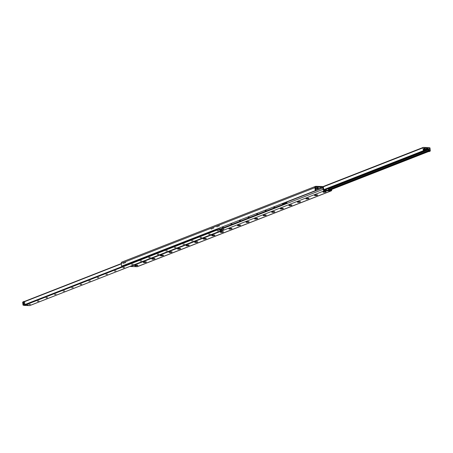 <?xml version="1.0" encoding="UTF-8"?>
<svg xmlns="http://www.w3.org/2000/svg" width="453" height="453" viewBox="0 0 453 453"><rect width="100%" height="100%" fill="white"/><g stroke="black" fill="none" stroke-linecap="round" stroke-linejoin="round"><path stroke-width="0.68" d="M163.471 255.226A1.523 0.306 -7.1 0 1 163.493 255.271A1.523 0.306 -7.1 0 1 162.015 255.764A1.523 0.306 -7.1 0 1 160.464 255.651A1.523 0.306 -7.1 0 1 160.475 255.6M154.909 258.578A1.523 0.306 -7.1 0 1 154.932 258.618A1.523 0.306 -7.1 0 1 153.459 259.11A1.523 0.306 -7.1 0 1 151.908 258.997A1.523 0.306 -7.1 0 1 151.919 258.946M146.353 261.925A1.523 0.306 -7.1 0 1 146.376 261.964A1.523 0.306 -7.1 0 1 144.898 262.457A1.523 0.306 -7.1 0 1 143.346 262.344A1.523 0.306 -7.1 0 1 143.358 262.298M137.791 265.271A1.523 0.306 -7.1 0 1 137.814 265.311A1.523 0.306 -7.1 0 1 136.336 265.809A1.523 0.306 -7.1 0 1 134.784 265.69A1.523 0.306 -7.1 0 1 134.796 265.645M315.543 188.131A1.523 0.306 -7.1 0 1 317.695 187.808A1.523 0.306 -7.1 0 1 318.295 187.972A1.523 0.306 -7.1 0 1 317.474 188.352A1.523 0.306 -7.1 0 1 315.871 188.516A1.523 0.306 -7.1 0 1 315.588 188.493M211.251 228.374L211.291 229.258L211.251 228.374M213.391 227.536L213.431 228.42L213.391 227.536M212.344 228.119L212.378 228.85L212.344 228.119M217.032 226.115L217.072 226.998L217.032 226.115M219.173 225.277L219.207 226.16L219.173 225.277M218.12 225.86L218.153 226.591L218.12 225.86M123.403 262.723L123.443 263.606L123.403 262.723M125.543 261.885L125.583 262.768L125.543 261.885M124.496 262.468L124.53 263.199L124.496 262.468M137.236 265.175A1.563 0.311 -7.1 0 1 137.814 265.282A1.563 0.311 -7.1 0 1 136.342 265.849A1.563 0.311 -7.1 0 1 134.779 265.662A1.563 0.311 -7.1 0 1 137.236 265.175M145.798 261.828A1.563 0.311 -7.1 0 1 146.376 261.936A1.563 0.311 -7.1 0 1 144.903 262.502A1.563 0.311 -7.1 0 1 143.341 262.315A1.563 0.311 -7.1 0 1 145.798 261.828M154.354 258.476A1.563 0.311 -7.1 0 1 154.932 258.589A1.563 0.311 -7.1 0 1 153.465 259.156A1.563 0.311 -7.1 0 1 151.902 258.969A1.563 0.311 -7.1 0 1 154.354 258.476M162.916 255.13A1.563 0.311 -7.1 0 1 163.493 255.243A1.563 0.311 -7.1 0 1 162.021 255.809A1.563 0.311 -7.1 0 1 160.458 255.622A1.563 0.311 -7.1 0 1 162.916 255.13M171.477 251.783A1.563 0.311 -7.1 0 1 172.055 251.896A1.563 0.311 -7.1 0 1 170.583 252.463A1.563 0.311 -7.1 0 1 169.02 252.276A1.563 0.311 -7.1 0 1 171.477 251.783M180.034 248.437A1.563 0.311 -7.1 0 1 180.611 248.55A1.563 0.311 -7.1 0 1 179.145 249.11A1.563 0.311 -7.1 0 1 177.582 248.929A1.563 0.311 -7.1 0 1 180.034 248.437M188.595 245.09A1.563 0.311 -7.1 0 1 189.173 245.203A1.563 0.311 -7.1 0 1 187.706 245.764A1.563 0.311 -7.1 0 1 186.138 245.577A1.563 0.311 -7.1 0 1 188.595 245.09M197.157 241.743A1.563 0.311 -7.1 0 1 197.734 241.857A1.563 0.311 -7.1 0 1 196.262 242.417A1.563 0.311 -7.1 0 1 194.699 242.23A1.563 0.311 -7.1 0 1 197.157 241.743M205.713 238.397A1.563 0.311 -7.1 0 1 206.291 238.505A1.563 0.311 -7.1 0 1 204.824 239.071A1.563 0.311 -7.1 0 1 203.261 238.884A1.563 0.311 -7.1 0 1 205.713 238.397M214.275 235.05A1.563 0.311 -7.1 0 1 214.852 235.158A1.563 0.311 -7.1 0 1 213.386 235.724A1.563 0.311 -7.1 0 1 211.823 235.537A1.563 0.311 -7.1 0 1 214.275 235.05M222.836 231.704A1.563 0.311 -7.1 0 1 223.414 231.811A1.563 0.311 -7.1 0 1 221.942 232.378A1.563 0.311 -7.1 0 1 220.379 232.191A1.563 0.311 -7.1 0 1 222.836 231.704M231.398 228.357A1.563 0.311 -7.1 0 1 231.976 228.465A1.563 0.311 -7.1 0 1 230.503 229.031A1.563 0.311 -7.1 0 1 228.941 228.844A1.563 0.311 -7.1 0 1 231.398 228.357M239.954 225.005A1.563 0.311 -7.1 0 1 240.532 225.118A1.563 0.311 -7.1 0 1 239.065 225.685A1.563 0.311 -7.1 0 1 237.502 225.498A1.563 0.311 -7.1 0 1 239.954 225.005M248.516 221.659A1.563 0.311 -7.1 0 1 249.093 221.772A1.563 0.311 -7.1 0 1 247.621 222.338A1.563 0.311 -7.1 0 1 246.058 222.151A1.563 0.311 -7.1 0 1 248.516 221.659M257.077 218.312A1.563 0.311 -7.1 0 1 257.655 218.425A1.563 0.311 -7.1 0 1 256.183 218.992A1.563 0.311 -7.1 0 1 254.62 218.805A1.563 0.311 -7.1 0 1 257.077 218.312M265.634 214.965A1.563 0.311 -7.1 0 1 266.211 215.079A1.563 0.311 -7.1 0 1 264.745 215.639A1.563 0.311 -7.1 0 1 263.182 215.458A1.563 0.311 -7.1 0 1 265.634 214.965M274.195 211.619A1.563 0.311 -7.1 0 1 274.773 211.732A1.563 0.311 -7.1 0 1 273.301 212.293A1.563 0.311 -7.1 0 1 271.738 212.106A1.563 0.311 -7.1 0 1 274.195 211.619M282.757 208.272A1.563 0.311 -7.1 0 1 283.335 208.386A1.563 0.311 -7.1 0 1 281.862 208.946A1.563 0.311 -7.1 0 1 280.299 208.759A1.563 0.311 -7.1 0 1 282.757 208.272M291.313 204.926A1.563 0.311 -7.1 0 1 291.891 205.033A1.563 0.311 -7.1 0 1 290.424 205.6A1.563 0.311 -7.1 0 1 288.861 205.413A1.563 0.311 -7.1 0 1 291.313 204.926M299.875 201.579A1.563 0.311 -7.1 0 1 300.452 201.687A1.563 0.311 -7.1 0 1 298.986 202.253A1.563 0.311 -7.1 0 1 297.423 202.066A1.563 0.311 -7.1 0 1 299.875 201.579M308.436 198.233A1.563 0.311 -7.1 0 1 309.014 198.34A1.563 0.311 -7.1 0 1 307.542 198.907A1.563 0.311 -7.1 0 1 305.979 198.72A1.563 0.311 -7.1 0 1 308.436 198.233M316.998 194.886A1.563 0.311 -7.1 0 1 317.576 194.994A1.563 0.311 -7.1 0 1 316.103 195.56A1.563 0.311 -7.1 0 1 314.541 195.373A1.563 0.311 -7.1 0 1 316.998 194.886M325.554 191.534A1.563 0.311 -7.1 0 1 326.132 191.647A1.563 0.311 -7.1 0 1 324.665 192.214A1.563 0.311 -7.1 0 1 323.102 192.027A1.563 0.311 -7.1 0 1 325.554 191.534M121.591 266.177L315.832 190.47L121.591 266.177L121.245 263.386A1.438 1.104 68.6 0 1 121.863 262.089L315.531 186.359A1.438 1.104 -111.4 0 1 315.883 186.302L322.219 186.511A1.438 1.104 -111.4 0 1 323.533 187.95L323.708 189.343A0.719 0.549 68.6 0 0 324.365 190.062L330.701 190.277A0.719 0.549 68.6 0 0 331.188 189.62M331.732 189.405L331.755 189.614A1.438 1.104 -111.4 0 1 331.137 190.911A1.438 1.104 -111.4 0 1 330.792 190.973L324.45 190.758A1.438 1.104 -111.4 0 1 323.136 189.326L322.961 187.927A0.719 0.549 68.6 0 0 322.304 187.214L315.968 186.998A0.719 0.549 68.6 0 0 315.486 187.678L315.832 190.47M130.226 266.307A1.438 1.104 68.6 0 0 130.781 266.489L137.117 266.698A1.438 1.104 68.6 0 0 137.469 266.641L331.137 190.911M315.26 190.447L314.914 187.655A1.438 1.104 -111.4 0 1 315.531 186.359M427.53 148.935L428.057 148.726L428.006 149.286L427.53 148.935M428.43 150.685L428.408 149.943L428.43 150.685M428.68 150.153L428.657 150.458M428.345 148.697L428.017 148.341L424.331 148.176L423.736 149.535A0.719 0.549 68.6 0 0 423.838 150.334L424.15 151.07L423.379 150.702L423.023 147.825A0.447 0.345 -111.4 0 1 423.323 147.401L428.736 147.582A0.447 0.345 -111.4 0 1 429.15 148.029L429.506 150.911L428.861 151.234L428.951 150.509A0.719 0.549 68.6 0 0 428.855 149.705L428.079 148.805M424.914 149.235A1.535 0.306 -7.1 0 1 423.714 149.598M218.329 228.595L218.652 228.929L222.338 229.099L222.797 228.029M219.898 230.339L220.724 230.158L219.898 230.339M27.089 305.192L27.916 305.005L27.089 305.192M30.402 304.365L28.89 304.541M38.952 301.002L37.452 301.194M37.752 301.29L38.964 301.019L37.752 301.29M47.514 297.655L46.008 297.842M46.308 297.944L47.52 297.672L46.308 297.944M56.076 294.308L54.57 294.512M64.643 290.979L63.131 291.149M73.199 287.632L71.693 287.802M81.755 284.269L80.249 284.456M80.549 284.558L81.761 284.286L80.549 284.558M90.317 280.922L88.822 281.12M98.873 277.576L97.367 277.78M107.44 274.246L105.928 274.416M116.002 270.894L114.49 271.07M124.552 267.53L123.052 267.723M123.352 267.819L124.564 267.547L123.352 267.819M133.114 264.184L131.608 264.393M141.681 260.854L140.17 261.024M150.232 257.491L148.731 257.678M149.031 257.78L150.243 257.508L149.031 257.78M158.793 254.144L157.304 254.343M157.587 254.433L158.799 254.161L157.587 254.433M167.355 250.798L165.866 250.996M175.917 247.451L174.405 247.655M184.479 244.122L182.972 244.292M193.04 240.775L191.528 240.945M201.596 237.412L200.09 237.599M200.39 237.7L201.602 237.423L200.39 237.7M210.152 234.059L208.663 234.263M208.952 234.348L210.164 234.076L208.952 234.348M218.72 230.73L217.208 230.9M23.975 305.254A0.447 0.345 68.6 0 0 24.264 305.418L29.677 305.599A0.447 0.345 68.6 0 0 29.875 305.52M223.442 227.78L223.646 229.445A0.447 0.345 -111.4 0 1 223.346 229.869L217.933 229.688A0.447 0.345 -111.4 0 1 217.525 229.241L217.497 229.586L216.67 229.241M328.402 188.51L328.119 188.72L328.759 190.198L325.707 190.107L325.509 189.637M283.284 203.346L284.354 203.21M223.397 227.349L222.332 227.406L223.397 227.349M231.959 224.003L230.888 224.059L231.959 224.003M240.515 220.656L239.45 220.713L240.515 220.656M249.076 217.31L248.012 217.366L249.076 217.31M257.638 213.963L256.574 214.02L257.638 213.963M266.194 210.617L265.13 210.673L266.194 210.617M274.756 207.27L273.691 207.327L274.756 207.27M283.318 203.918L282.253 203.98L283.114 203.765M286.432 201.964L287.066 202.904L284.252 202.814M213.895 230.328L211.143 231.404M215.804 229.852L212.304 231.523L211.449 231.494M215.696 229.824L215.22 229.807M211.183 231.676L212.038 231.704L211.449 231.551M23.239 302.355L23.262 302.927L23.239 302.355M23.392 303.606L23.431 304.473L23.392 303.606M23.72 301.732L24.53 301.409L24.892 304.897L24.088 304.693L23.72 301.732L22.65 302.145L23.964 301.392M24.824 304.892L23.822 305.316L24.892 304.897M23.754 305.311L23.018 305.112L24.088 304.693M23.018 305.112L22.65 302.145M217.423 229.586L216.353 230.005L217.497 229.586M216.353 230.005L215.617 229.807L216.687 229.388M430.35 150.855L429.54 151.172L429.178 147.684L429.982 147.888L430.35 150.855M429.54 151.172L428.47 151.579L429.036 151.608L430.107 151.189M27.814 304.954L26.97 305.062M220.628 230.107L219.779 230.215M221.693 228.595L221.987 228.907L221.942 228.555L219.439 228.958M424.008 148.629L425.039 148.595L425.107 149.122L423.861 149.275L425.107 149.122M218.844 228.499L218.89 228.85L218.844 228.499M218.403 228.561A0.538 0.413 68.6 0 0 218.782 228.799L218.85 228.799M221.987 228.907L222.055 228.907A0.538 0.413 68.6 0 0 222.417 228.403L222.395 228.187M328.793 190.181L329.105 189.756L328.804 189.79M328.821 189.745L328.657 188.408M329.105 189.756L328.929 188.306M324.869 189.892L325.209 189.756M283.136 203.912L283.068 203.391L283.708 203.137L284.563 203.171L284.631 203.691L283.136 203.912L284.631 203.691M283.708 203.137L283.776 203.663M127.412 264.144L128.182 264.167L128.403 263.754M127.735 264.02L128.448 264.042M126.047 264.677L123.573 265.645M128.035 264.161L124.456 265.871L123.601 265.843M123.561 265.651L123.341 266.041L124.445 265.871M123.601 265.917L124.456 265.945M123.341 266.041L123.295 265.752M324.688 191.789L324.15 191.998L324.688 191.789M323.81 192.219L325.984 191.732L323.81 192.219M316.126 195.135L315.594 195.345L316.126 195.135M315.248 195.566L317.423 195.079L315.248 195.566M307.564 198.482L307.032 198.691L307.564 198.482M306.687 198.912L308.861 198.425L306.687 198.912M299.008 201.828L298.47 202.038L299.008 201.828M298.131 202.259L300.299 201.772L298.131 202.259M290.447 205.175L289.909 205.385L290.447 205.175M289.569 205.605L291.743 205.118L289.569 205.605M281.885 208.527L281.353 208.731L281.885 208.527M281.007 208.958L283.182 208.465L281.007 208.958M273.329 211.874L272.791 212.083L273.329 211.874M272.451 212.304L274.62 211.811L272.451 212.304M264.767 215.22L264.229 215.43L264.767 215.22M263.889 215.651L266.064 215.164L263.889 215.651M256.205 218.567L255.673 218.776L256.205 218.567M255.328 218.997L257.502 218.51L255.328 218.997M247.644 221.913L247.112 222.123L247.644 221.913M246.772 222.344L248.94 221.857L246.772 222.344M239.088 225.26L238.55 225.469L239.088 225.26M238.21 225.69L240.384 225.203L238.21 225.69M230.526 228.606L229.994 228.816L230.526 228.606M229.648 229.037L231.823 228.55L229.648 229.037M221.964 231.953L221.432 232.163L221.964 231.953M221.087 232.383L223.261 231.896L221.087 232.383M213.408 235.3L212.87 235.509L213.408 235.3M212.531 235.73L214.699 235.243L212.531 235.73M204.847 238.646L204.309 238.856L204.847 238.646M203.969 239.076L206.143 238.589L203.969 239.076M196.285 241.998L195.753 242.202L196.285 241.998M195.407 242.429L197.582 241.936L195.407 242.429M187.729 245.345L187.191 245.554L187.729 245.345M186.851 245.775L189.02 245.283L186.851 245.775M179.167 248.691L178.629 248.901L179.167 248.691M178.289 249.122L180.464 248.635L178.289 249.122M170.605 252.038L170.073 252.247L170.605 252.038M169.728 252.468L171.902 251.981L169.728 252.468M315.968 186.998L315.645 187.123M322.304 187.214L315.747 189.779M322.961 187.927L286.732 202.095M323.136 189.326L223.505 228.284M324.45 190.758L130.781 266.489M330.792 190.973L137.117 266.698M314.914 187.655L121.245 263.386M427.541 149.014L423.906 150.436M428.017 148.341L423.702 150.028M428.368 148.907L428.068 149.026M428.447 149.111L428.006 149.286M427.819 149.354L424.15 150.792M428.855 149.705L328.986 188.759M423.125 147.48L322.796 186.71M423.023 147.825L323.046 186.919M423.379 150.702L323.799 189.643M423.708 151.064L324.133 190M424.116 151.076L324.41 190.062M424.376 148.199L424.036 148.335M424.399 148.216L424.019 148.369M427.598 149.213L424.025 150.611M428.951 150.509L329.082 189.558M428.731 151.002L329.014 189.988M428.861 151.234L329.155 190.22M429.263 151.251L329.558 190.237M217.933 229.688L24.264 305.418M215.894 229.881L215.107 230.186M211.285 231.681L127.259 264.535M123.397 266.047L24.898 304.558M223.346 229.869L29.677 305.599M222.672 228.72L221.851 229.037M121.274 263.612L24.536 301.438M121.302 263.844L24.564 301.67M325.514 189.665L325.197 189.79M325.543 189.926L325.135 190.084M287.021 202.91L220.673 228.856L287.066 202.904M221.732 229.037L222.055 228.907M220.685 228.958L222.134 228.391M423.215 147.418L322.774 186.693M424.15 151.07L324.427 190.062M429.353 151.234L329.603 190.237M223.454 229.852L29.785 305.582M121.268 263.595L24.53 301.421M221.806 229.037L222.191 228.89"/></g></svg>
